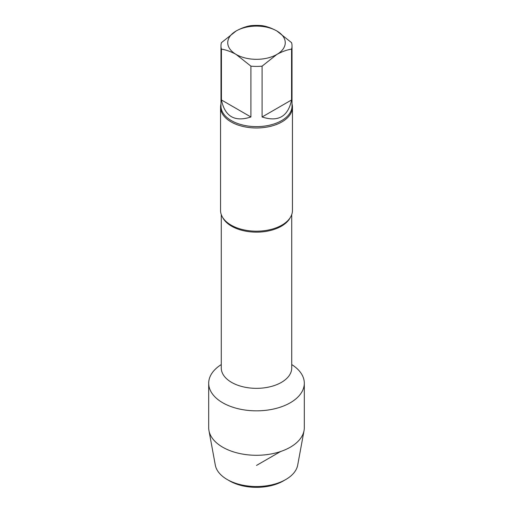 <?xml version="1.0" encoding="UTF-8"?>
<svg xmlns="http://www.w3.org/2000/svg" width="513" height="513" viewBox="0 0 513 513"><rect width="100%" height="100%" fill="white"/><g stroke="black" fill="none" stroke-linecap="round" stroke-linejoin="round"><path stroke-width="0.77" d="M262.098 25.65C266.863 26.4 271.775 28.177 276.84 30.972L291.576 42.669A35.519 20.507 180 0 1 292.019 45.901A35.519 20.507 180 0 1 291.576 49.133C286.818 49.883 281.9 51.659 276.84 54.455L262.098 66.151A35.519 20.507 180 0 1 250.902 66.151L236.16 54.455C231.1 51.659 226.182 49.883 221.424 49.133A35.519 20.507 180 0 1 220.981 45.901A35.519 20.507 180 0 1 221.424 42.669L236.16 30.972C241.225 28.177 246.137 26.4 250.902 25.65A35.519 20.507 180 0 1 262.098 25.65M236.16 30.972A28.76 16.608 180 0 1 276.84 30.972A28.76 16.608 180 0 1 276.84 54.455A28.76 16.608 180 0 1 236.16 54.455A28.76 16.608 180 0 1 236.16 30.972M262.098 66.151L262.098 116.983L291.576 99.958L291.576 49.133M262.098 116.983C278.238 122.241 288.062 116.573 291.576 99.958M221.424 49.133L221.424 99.958L250.902 116.983L250.902 66.151M221.424 99.958C224.938 116.573 234.762 122.241 250.902 116.983M304.312 383.237A47.812 27.606 180 0 0 291.73 364.576A47.812 27.606 180 0 1 290.307 402.756A47.812 27.606 180 0 1 223.431 403.173A47.812 27.606 180 0 1 221.27 364.576A47.812 27.606 180 0 0 208.688 383.237L208.688 427.682A47.812 27.606 180 0 0 208.958 430.599A47.812 27.606 180 0 0 240.565 453.704A47.812 27.606 180 0 0 290.307 447.201A47.812 27.606 180 0 0 304.042 430.599A47.812 27.606 180 0 0 304.312 427.682L304.312 383.237A47.812 27.606 180 0 1 290.307 402.756A47.812 27.606 180 0 1 238.205 408.739A47.812 27.606 180 0 1 208.688 383.237M292.019 104.011A35.955 20.757 180 0 1 292.455 107.217A35.955 20.757 180 0 1 281.919 121.895A35.955 20.757 180 0 1 242.739 126.397A35.955 20.757 180 0 1 220.545 107.217A35.955 20.757 180 0 1 220.981 104.011M292.455 107.217L292.455 210.439A35.955 20.757 180 0 1 281.919 225.117A35.955 20.757 180 0 1 280.406 225.938A35.955 20.757 180 0 1 232.594 225.938A35.955 20.757 180 0 1 220.545 210.439L220.545 107.217M304.042 430.599L297.687 465.137A41.418 23.912 180 0 1 285.786 479.52L283.343 480.931A37.968 21.918 180 0 1 283.343 480.931A37.968 21.918 180 0 1 229.651 480.931L227.214 479.52A41.418 23.912 180 0 1 215.313 465.137L208.958 430.599M283.349 480.931L285.786 479.52A41.418 23.912 180 0 1 227.214 479.52M256.5 465.432L280.579 451.53M292.019 45.901L292.019 106.12A35.519 20.507 180 0 1 256.5 126.628A35.519 20.507 180 0 1 220.981 106.12L220.981 45.901M291.73 214.569L291.73 368.001A35.23 20.34 180 0 1 256.5 388.341A35.23 20.34 180 0 1 221.27 368.001L221.231 368.328M290.384 217.371A35.23 20.34 180 0 1 256.5 232.145A35.23 20.34 180 0 1 222.616 217.371M291.73 368.001L291.769 368.328M221.27 214.569L221.27 368.001"/></g></svg>

